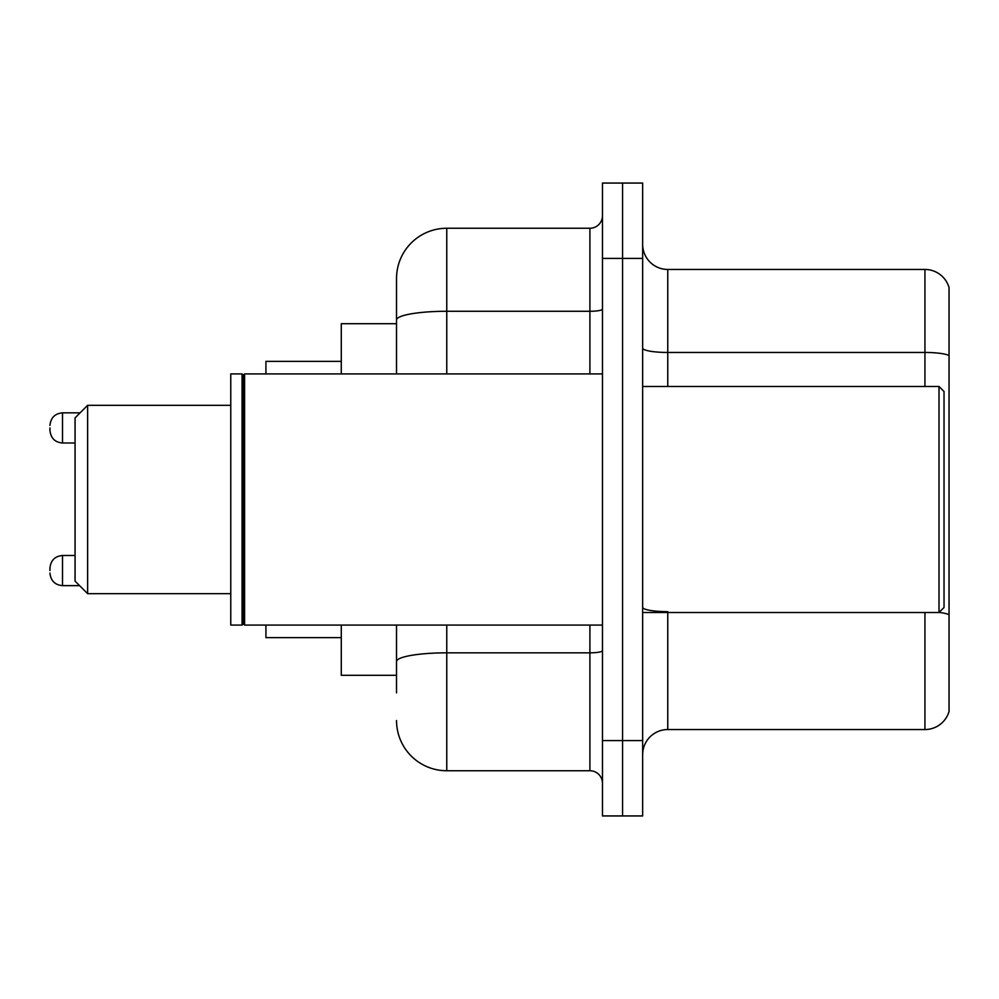 <?xml version="1.0" encoding="UTF-8"?>
<svg xmlns="http://www.w3.org/2000/svg" width="999" height="999" viewBox="0 0 999 999"><rect width="100%" height="100%" fill="white"/><g stroke="black" fill="none" stroke-linecap="round" stroke-linejoin="round"><path stroke-width="1.5" d="M396.528 323.701L341.283 323.701L341.283 373.926M396.528 675.299L341.283 675.299L341.283 625.074M396.528 692.881L396.528 625.074M602.472 740.596L602.472 815.946L622.564 815.946L622.564 740.596L622.564 815.946L642.657 815.946L642.657 740.596L622.564 740.596L622.564 258.404L622.564 740.596L602.472 740.596L602.472 258.404L622.564 258.404L622.564 183.054L622.564 258.404L642.657 258.404L642.657 740.596M642.657 258.404L642.657 183.054L602.472 183.054L602.472 258.404M446.765 625.074L446.765 770.741L589.909 770.741L589.909 625.074M396.528 373.926L396.528 278.496A50.225 50.225 0 0 1 446.765 228.259L589.909 228.259A12.562 12.562 0 0 0 602.472 215.709M396.528 278.496L396.528 306.119M602.472 783.291A12.562 12.562 0 0 0 589.909 770.741M446.765 770.741A50.225 50.225 0 0 1 396.528 720.504M642.657 754.67A25.112 25.112 0 0 1 667.769 729.545L924.937 729.545L924.937 612.512M949.05 287.537A25.112 25.112 0 0 0 924.937 269.455A25.112 25.112 0 0 1 949.05 287.537L949.05 711.463A25.112 25.112 0 0 1 924.937 729.545M949.05 355.607A25.112 4.358 180 0 0 924.937 352.46L924.937 269.455L667.769 269.455A25.112 25.112 0 0 1 642.657 244.33A25.112 25.112 0 0 0 667.769 269.455L667.769 386.488M949.05 355.956L949.05 614.785A25.112 4.358 180 0 0 939.11 612.412M87.625 593.681L87.625 405.319L75.062 417.882L75.062 581.118L87.625 593.681L230.769 593.681M265.934 625.074L265.934 637.624L341.283 637.624M341.283 361.376L265.934 361.376L265.934 373.926M939.01 386.488L944.03 391.508L944.03 607.492L939.01 612.512L939.01 386.488L642.657 386.488M244.593 625.074L243.331 623.813L243.331 375.187L244.593 373.926L244.593 625.074L602.472 625.074M242.07 625.074L230.769 625.074L230.769 373.926L242.07 373.926L242.07 625.074L243.331 623.813M49.95 570.579L49.95 568.069L49.95 570.579M49.95 427.922L49.95 430.432L49.95 427.922M602.472 650.649A12.562 2.185 0 0 1 589.909 652.834L446.765 652.834A50.225 8.716 180 0 0 396.528 661.563M446.765 228.259L446.765 311.276L589.909 311.276L589.909 228.259M396.528 320.005A50.225 8.716 180 0 1 446.765 311.276L446.765 373.926M589.909 373.926L589.909 311.276A12.562 2.185 0 0 0 602.472 309.091M667.769 612.512L667.769 729.545M924.937 386.488L924.937 352.46L667.769 352.46A25.112 4.358 0 0 1 642.657 348.102M667.769 611.65A25.112 4.358 0 0 1 642.657 607.28M49.95 568.069C50.762 560.364 54.945 556.181 62.512 555.506L62.512 585.639L79.583 585.639M80.082 412.849L62.512 412.849L62.512 442.994C54.945 442.32 50.762 438.136 49.95 430.432M87.625 405.319L230.769 405.319M642.657 612.512L939.01 612.512M243.331 375.187L242.07 373.926M244.593 373.926L602.472 373.926M62.512 555.506L75.062 555.506M62.512 585.639C54.945 584.964 50.762 580.781 49.95 573.089M62.512 442.994L75.062 442.994M62.512 412.849C54.945 413.524 50.762 417.719 49.95 425.412"/></g></svg>
